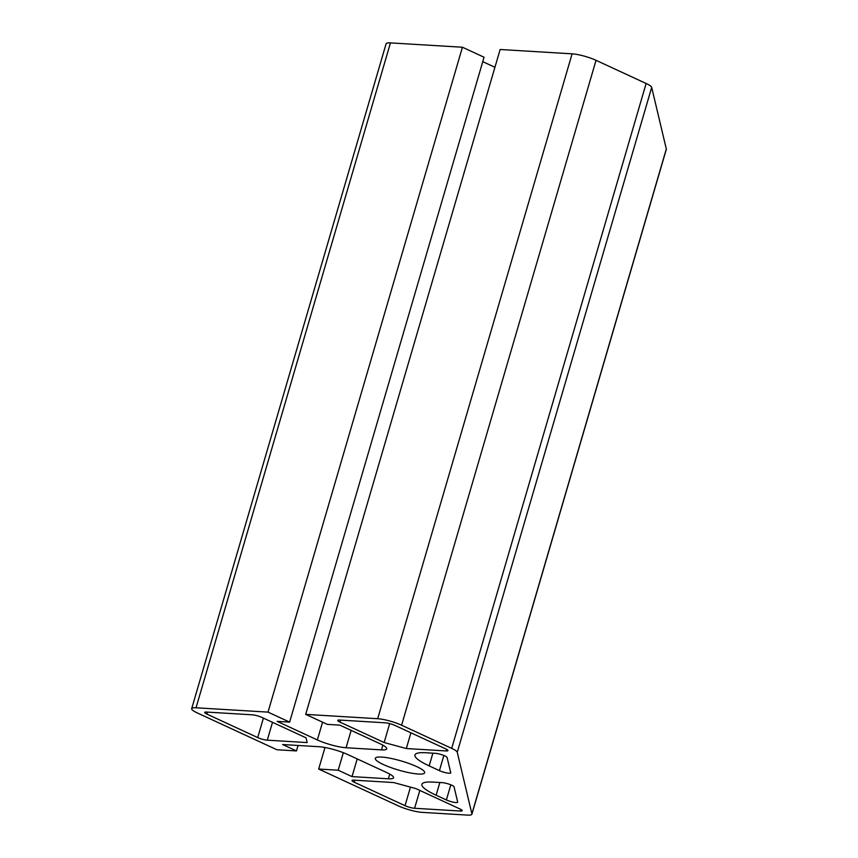 <?xml version="1.0" encoding="UTF-8"?>
<svg xmlns="http://www.w3.org/2000/svg" width="858" height="858" viewBox="0 0 858 858"><rect width="100%" height="100%" fill="white"/><g stroke="black" fill="none" stroke-linecap="round" stroke-linejoin="round"><path stroke-width="1.29" d="M418.339 774.034A25.729 4.751 16.3 0 1 390.487 767.438A25.729 4.751 16.3 0 1 375.289 758.322A25.729 4.751 16.3 0 1 381.628 757.067A25.729 4.751 16.3 0 1 409.481 763.652A25.729 4.751 16.3 0 1 424.678 772.768A25.729 4.751 16.3 0 1 418.339 774.034M457.689 802.069A7.046 1.298 16.3 0 1 457.689 802.209A7.046 1.298 16.3 0 1 455.952 802.552A7.046 1.298 16.3 0 1 446.385 799.956L436.121 795.216A45.109 8.333 16.3 0 1 421.889 784.309A45.109 8.333 16.3 0 1 433.011 782.088L442.278 782.646A7.046 1.298 16.3 0 1 449.571 784.33A7.046 1.298 16.3 0 1 454.064 786.807L457.689 802.069M450.729 772.736A7.046 1.298 16.3 0 1 450.729 772.876A7.046 1.298 16.3 0 1 448.991 773.23A7.046 1.298 16.3 0 1 439.425 770.634L429.161 765.883A45.109 8.333 16.3 0 1 414.929 754.976A45.109 8.333 16.3 0 1 426.051 752.756L435.306 753.313A7.046 1.298 16.3 0 1 442.61 755.008A7.046 1.298 16.3 0 1 447.104 757.475L450.729 772.736M267.278 740.175A7.046 1.298 16.3 0 1 257.711 737.58L206.928 714.103A7.046 1.298 16.3 0 1 204.708 712.397A7.046 1.298 16.3 0 1 206.446 712.054L252.306 714.811A7.046 1.298 16.3 0 1 261.872 717.406L306.038 737.826L307.175 742.578L267.278 740.175L272.501 722.318M459.985 808.987A7.046 1.298 16.3 0 1 462.205 810.692A7.046 1.298 16.3 0 1 460.467 811.035L414.607 808.279A7.046 1.298 16.3 0 1 405.03 805.683L354.247 782.206A7.046 1.298 16.3 0 1 352.027 780.501A7.046 1.298 16.3 0 1 353.764 780.147L393.65 782.55L415.819 788.566L459.985 808.987M196.032 707.786L268.007 712.119L289.629 722.114L277.134 721.364L317.363 739.95A21.15 3.904 -163.7 0 0 346.074 747.747L381.488 749.881A21.15 3.904 -163.7 0 0 386.701 748.841A21.15 3.904 -163.7 0 0 380.03 743.725L339.811 725.128L327.316 724.377L305.695 714.382L377.681 718.714A17.621 3.26 16.3 0 1 401.598 725.214L451.705 748.369A17.621 3.26 16.3 0 1 457.26 752.273L471.889 813.877A17.621 3.26 16.3 0 1 471.889 814.231A17.621 3.26 16.3 0 1 467.546 815.1L422.286 812.376A17.621 3.26 16.3 0 1 398.369 805.887L318.672 769.047L338.202 770.216L352.027 776.608L388.352 778.796A21.15 3.904 -163.7 0 0 393.565 777.756A21.15 3.904 -163.7 0 0 386.894 772.64L347.683 754.514A21.15 3.904 -163.7 0 0 318.972 746.717L282.636 744.54L296.471 750.932L276.941 749.753L197.243 712.912A17.621 3.26 16.3 0 1 191.688 708.654A17.621 3.26 16.3 0 1 196.032 707.786L390.454 42.9L462.43 47.233L268.007 712.119M462.43 47.233L484.051 57.229L289.629 722.114M482.764 61.647L494.927 67.278M471.889 814.231L666.312 149.346A17.621 3.26 16.3 0 0 666.312 148.992L651.694 87.387A17.621 3.26 16.3 0 0 646.128 83.483L596.031 60.317A17.621 3.26 16.3 0 0 572.104 53.829L500.128 49.496L305.695 714.382M324.978 747.5L318.672 769.047M343.329 752.691L338.202 770.216M357.207 758.922L352.027 776.608M298.069 745.463L296.471 750.932M339.983 722.114A7.046 1.298 16.3 0 1 337.762 720.409A7.046 1.298 16.3 0 1 339.5 720.055L385.36 722.822A7.046 1.298 16.3 0 1 394.937 725.418L445.72 748.895A7.046 1.298 16.3 0 1 447.94 750.6A7.046 1.298 16.3 0 1 446.203 750.943L406.317 748.541L384.148 742.524L339.983 722.114L340.562 720.119M389.682 723.594L384.148 742.524M410.918 732.807L406.317 748.541M191.688 708.654L386.111 43.769A17.621 3.26 16.3 0 1 390.454 42.9M263.406 718.114L257.711 737.58M207.507 712.119L206.928 714.103M460.928 809.459L460.467 811.035M354.837 780.212L354.247 782.206M410.467 787.118L405.03 805.683M419.819 790.422L414.607 808.279M432.882 753.174L429.161 765.883M443.854 755.469L439.425 770.634M322.565 722.179L317.363 739.95M351.147 730.373L346.074 747.747M382.872 745.162L381.488 749.881M572.104 53.829L377.681 718.714M596.031 60.317L401.598 725.214M646.128 83.483L451.705 748.369M651.694 87.387L457.26 752.273M666.312 148.992L471.889 813.877M389.736 774.077L388.352 778.796M450.815 784.802L446.385 799.956M439.843 782.496L436.121 795.216M446.664 749.366L446.203 750.943"/></g></svg>
